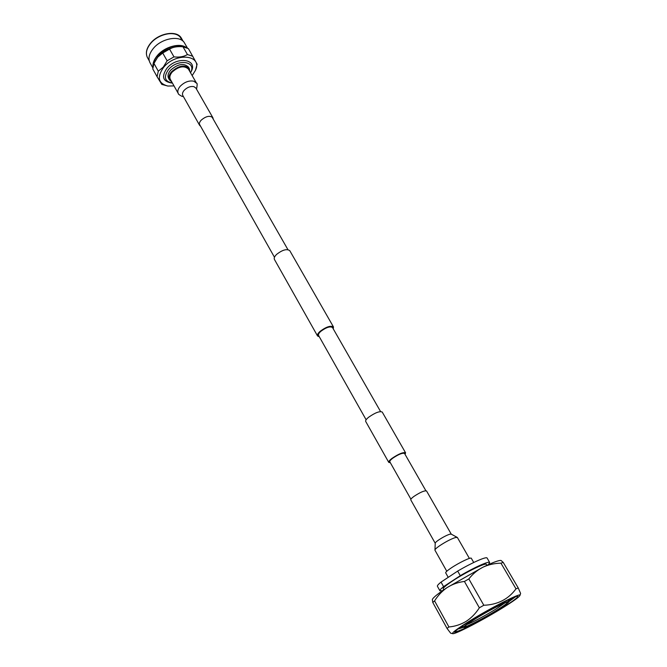 <?xml version="1.0" encoding="UTF-8"?>
<svg xmlns="http://www.w3.org/2000/svg" width="667" height="667" viewBox="0 0 667 667"><rect width="100%" height="100%" fill="white"/><g stroke="black" fill="none" stroke-linecap="round" stroke-linejoin="round"><path stroke-width="1" d="M425.863 490.704L404.536 453.435C402.443 452.726 398.482 454.344 392.638 458.287C390.495 459.947 389.561 461.122 389.82 461.797L410.914 499.199M405.061 454.352L405.586 452.835L382.216 412.039C379.706 410.955 375.196 412.673 368.684 417.2C366.325 419.134 365.324 420.543 365.691 421.427L388.769 462.389L390.345 462.715M405.586 452.835C403.202 452.026 398.666 453.877 391.979 458.387C389.536 460.28 388.469 461.614 388.769 462.389M319.326 336.785L317.559 335.985L274.412 259.396C273.812 258.112 274.537 256.445 276.597 254.402C282.441 249.85 286.835 248.599 289.778 250.667L333.475 326.947L333.258 328.873M317.559 335.985C317.067 334.876 317.917 333.333 320.11 331.332C326.271 326.78 330.724 325.321 333.475 326.947M366.116 419.76L318.559 335.426C318.126 334.459 318.868 333.1 320.794 331.357C326.18 327.372 330.073 326.096 332.483 327.514L380.574 411.556M196.532 89.161C197.349 84.901 197.349 82.908 196.523 83.192L188.444 69.118C184.184 65.291 178.739 66.291 172.119 72.119C169.902 74.846 169.31 77.272 170.36 79.39L178.306 93.538C177.964 93.889 179.165 94.822 181.916 96.34L183.433 96.607M213.257 119.168L212.923 117.801C209.947 115.249 206.003 116.075 201.092 120.26C199.416 122.211 198.933 123.904 199.633 125.346L200.642 126.338M451.276 534.159L449.883 534.175C446.682 535.217 442.93 537.168 438.611 540.012C436.21 541.696 435.076 542.78 435.226 543.272L410.78 499.9C410.564 499.291 411.614 498.124 413.94 496.406C420.243 492.263 424.445 490.445 426.538 490.945L451.276 534.159L457.362 537.469L455.453 537.519C451.009 538.994 445.748 541.729 439.695 545.706C436.335 548.032 434.751 549.533 434.951 550.2L446.782 571.252M448.224 577.347L445.681 572.82C445.514 572.169 447.365 570.535 451.234 567.934C458.929 562.74 471.069 556.912 471.302 558.271L473.728 562.489M443.722 589.853L443.205 588.928C442.963 587.927 446.09 585.267 452.601 580.94C465.666 572.253 486.16 562.264 486.401 564.39L486.935 565.308M467.609 622.253C489.303 608.546 522.244 591.762 519.96 595.439C519.126 597.032 513.765 600.909 503.885 607.087C484.35 619.318 454.844 634.692 452.693 633.65C451.617 633.025 456.587 629.223 467.609 622.253M512.815 597.815L509.863 600.967M518.242 587.961L516 588.844L500.95 563.173L503.226 562.389L518.242 587.961L520.619 593.463L519.96 595.439M483.817 605.261L479.348 607.795L464.424 581.457L468.843 578.939L483.817 605.261C497.582 604.744 508.304 599.274 516 588.844M448.924 626.972L447.048 628.431L432.775 602.443L434.584 600.909L448.924 626.972C455.086 626.405 460.83 624.529 466.158 621.344C471.369 617.942 475.763 613.423 479.348 607.795M454.644 632.116L454.636 632.141C455.144 630.857 459.871 627.389 468.826 621.744C487.569 609.913 516.4 594.964 517.667 596.331C518.392 597.14 513.44 600.875 502.793 607.545L494.23 612.715L480.515 619.701M515.616 596.707L509.013 601.534M457.762 629.164L463.29 626.93M459.104 628.181L463.098 626.588M498.257 609.438C484.5 618.067 463.657 628.839 463.507 627.33C463.423 626.596 466.858 624.037 473.803 619.66C487.769 610.855 509.104 599.875 508.996 601.492C509.004 602.301 505.419 604.952 498.257 609.438M474.596 619.335C487.218 611.372 506.578 601.334 507.479 602.234C507.987 602.76 504.669 605.261 497.524 609.746C484.184 618.126 463.99 628.481 464.924 626.413C465.274 625.529 468.501 623.17 474.596 619.335M466.892 624.512C471.252 623.128 486.243 615.116 496.281 608.829L504.844 602.951M459.154 628.714L463.482 627.28M454.844 632.441L459.68 631.032L454.911 632.466M512.923 597.74L508.496 600.642M459.68 631.032L479.548 621.069C466.75 627.722 458.462 631.374 454.677 632.024M510.363 598.858L508.254 600.217M479.548 621.069L494.23 612.715M452.693 633.65L450.675 633.208L447.048 628.431M442.463 590.72L439.912 590.779C439.628 590.195 440.854 588.819 443.58 586.643L441.037 582.091L457.679 571.094C471.961 562.673 486.602 556.228 487.102 558.054L489.686 562.506L488.327 564.666M457.679 571.094L460.28 575.679C474.587 567.242 489.228 560.739 489.686 562.506M460.28 575.679L443.58 586.643M439.912 590.779L437.41 586.285C437.118 585.676 438.327 584.275 441.037 582.091M432.775 602.443L432.341 599.491C433.191 597.499 438.161 593.497 447.249 587.494C442.188 590.962 437.961 595.431 434.584 600.909M500.95 563.173C494.497 563.29 488.469 564.641 482.875 567.233C492.813 562.431 498.866 560.172 501.042 560.463L503.226 562.389M464.424 581.457C458.162 582.216 452.443 584.234 447.249 587.494L482.875 567.233C477.397 570.043 472.72 573.945 468.843 578.939M171.761 81.891L169.46 79.882C168.317 77.555 168.959 74.896 171.402 71.903C178.664 65.499 184.642 64.399 189.32 68.601L189.87 71.602M169.46 79.882L168.576 78.297C167.425 75.971 168.067 73.312 170.502 70.31C177.764 63.907 183.733 62.815 188.419 67.025L189.32 68.601M190.512 72.728L190.92 71.994C198.708 59.338 177.022 55.678 166.858 68.342C161.272 76.647 162.84 81.532 171.561 82.991L172.394 83.016C164.707 81.549 163.382 77.105 168.434 69.685C177.564 58.312 197.182 61.306 190.512 72.72M192.163 75.604L195.456 70.343C202.935 54.944 175.938 51.893 163.607 67.359C156.778 77.197 158.187 83.425 167.826 86.043L174.02 85.91M158.287 71.186L153.952 63.415L157.712 57.154L162.723 53.01L167.125 60.789L163.298 67.092L158.287 71.186L157.078 76.705L161.806 84.392L167.826 86.043M153.952 63.415L152.776 68.959L157.078 76.705M182.383 46.757L183 46.832L187.46 54.536C183.809 56.728 179.315 57.504 173.979 56.87L169.551 49.108C173.078 47.023 177.355 46.24 182.383 46.757L181.132 46.632C172.336 46.315 164.549 49.775 157.779 56.995L154.277 62.69M153.185 65.624C153.235 62.431 154.636 59.163 157.387 55.828C166.825 46.582 176.171 43.747 185.409 47.324M152.96 66.658C152.676 63.165 154.085 59.53 157.17 55.761C164.399 46.74 180.098 42.471 186.41 47.649M152.81 67.809L150.008 62.773C147.957 58.629 149.008 53.919 153.177 48.641C161.497 38.036 180.54 34.834 184.584 43.13L187.477 48.116M149.216 60.755L147.324 57.345C145.456 53.268 146.523 48.691 150.517 43.613C158.588 33.283 177.055 30.082 181.299 38.044L183.258 41.421M150.692 43.305C159.388 32.099 179.64 30.157 181.474 40.053M169.551 49.108L162.723 53.01M195.456 70.343L197.124 64.232L188.402 48.616L183 46.832M173.979 56.87L167.125 60.789M192.846 56.286L187.46 54.536M212.923 117.801L195.906 88.077L193.947 86.652C190.512 86.043 187.252 87.269 184.159 90.337C182.533 92.296 182.083 94.022 182.816 95.514L199.633 125.346M196.523 83.192L193.805 81.199C189.011 80.323 184.459 82.033 180.148 86.326C177.897 89.053 177.28 91.454 178.306 93.538M199.308 123.97L274.471 257.254M211.906 116.808L287.911 249.625M435.226 543.272L434.951 550.2M469.385 558.404L457.362 537.469M463.507 627.33L462.631 625.738M508.996 601.492L508.079 599.916M147.324 57.345C145.406 53.085 146.457 48.416 150.492 43.33C158.538 33.092 176.805 29.848 181.299 38.044"/></g></svg>
